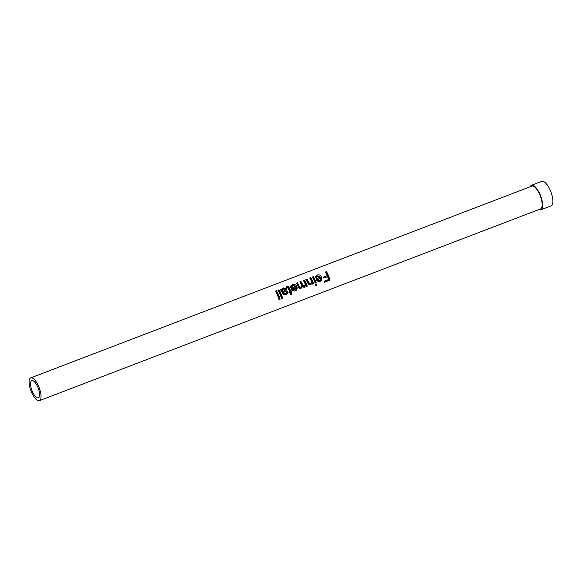 <?xml version="1.0" encoding="UTF-8"?>
<svg xmlns="http://www.w3.org/2000/svg" width="582" height="582" viewBox="0 0 582 582"><rect width="100%" height="100%" fill="white"/><g stroke="black" fill="none" stroke-linecap="round" stroke-linejoin="round"><path stroke-width="0.87" d="M275.853 291.931L276.217 291.786A10.345 3.739 69.1 0 1 277.854 294.914A10.345 3.739 69.1 0 1 279.28 298.981L278.865 299.133M278.392 290.956L278.763 290.818A10.345 3.739 69.1 0 1 280.393 293.939A10.345 3.739 69.1 0 1 281.819 298.006L281.404 298.166M282.343 291.08L282.837 289.807L282.343 291.08L282.67 292.106L285.122 289.967M280.866 290.011L281.644 290.411L283.412 288.941L286.155 289.516L286.097 290.847M286.89 286.657C287.937 286.213 288.716 286.591 289.218 287.792A12.193 4.409 69.1 0 1 290.243 289.909A12.193 4.409 69.1 0 1 290.811 291.276L291.546 290.993A12.193 4.409 69.1 0 1 291.924 292.019L291.189 292.302A12.193 4.409 69.1 0 1 291.698 293.888L290.825 294.943A12.193 4.409 69.1 0 0 290.127 292.702L289.174 293.066A12.193 4.409 69.1 0 0 288.796 292.04L289.749 291.677A12.193 4.409 69.1 0 0 289.189 290.316A12.193 4.409 69.1 0 0 288.141 288.163L286.781 287.784L286.199 287.021L286.89 286.657L286.664 287.697C287.712 287.261 288.439 287.552 288.847 288.577A10.345 3.739 69.1 0 1 289.712 290.374A10.345 3.739 69.1 0 1 290.192 291.531L290.935 291.247A10.345 3.739 69.1 0 1 291.255 292.12L290.513 292.404A10.345 3.739 69.1 0 1 290.949 293.75L290.593 294.128M292.637 288.883L293.466 289.763L294.95 289.821L296.027 287.588L292.113 289.363L292.87 290.091L294.95 289.821M294.092 285.355L296.529 287.763C296.784 289.203 296.158 290.265 294.637 290.935L294.303 291.036M290.571 286.635L293.139 285.355M291.313 288.694L295.576 286.613L292.797 285.449L291.72 286.955L290.629 287.253L290.665 286.06L292.302 284.591C294.274 283.914 295.758 284.525 296.74 286.424L297.06 287.297C297.409 288.985 296.835 290.171 295.321 290.847L294.674 291.007M296.813 283.907L297.176 283.769A10.345 3.739 69.1 0 1 298.784 286.839L300.348 287.755L300.974 287.515L301.614 285.129A12.193 4.409 69.1 0 0 299.854 281.812L300.909 281.412A12.193 4.409 69.1 0 1 302.836 285.093A12.193 4.409 69.1 0 1 302.858 285.151L304.459 286.184L305.23 284.176L304.932 283.412A12.193 4.409 69.1 0 0 303.346 280.48L304.408 280.073A12.193 4.409 69.1 0 1 306.328 283.754A12.193 4.409 69.1 0 1 307.274 286.148L306.212 286.548A12.193 4.409 69.1 0 0 305.841 285.536L304.044 287.443M300.305 282.576L300.668 282.43A10.345 3.739 69.1 0 1 302.305 285.558A10.345 3.739 69.1 0 1 302.327 285.609L303.833 286.424L304.459 286.184M303.797 281.237L304.168 281.091A10.345 3.739 69.1 0 1 305.797 284.22A10.345 3.739 69.1 0 1 306.598 286.249L306.161 286.417M306.358 280.255L306.721 280.117A10.345 3.739 69.1 0 1 308.278 283.07L310.075 284.031L310.701 283.79L311.603 281.732L311.377 281.142A12.193 4.409 69.1 0 0 309.711 278.043L310.773 277.636A12.193 4.409 69.1 0 1 312.694 281.317A12.193 4.409 69.1 0 1 313.64 283.71L312.578 284.111A12.193 4.409 69.1 0 0 312.25 283.208L310.206 285.078M310.17 278.8L310.533 278.662A10.345 3.739 69.1 0 1 312.163 281.783A10.345 3.739 69.1 0 1 312.963 283.812L312.534 283.98M312.709 277.825L313.08 277.687A10.345 3.739 69.1 0 1 314.709 280.808A10.345 3.739 69.1 0 1 315.509 282.837L315.073 283.005M317.423 279.404L318.245 280.284L319.736 280.335L320.813 278.109L316.899 279.884L317.656 280.604L319.736 280.335M318.878 275.868L321.315 278.283C321.57 279.724 320.937 280.779 319.423 281.448L319.089 281.557M315.357 277.156L317.918 275.875M316.091 279.215L320.362 277.127L317.583 275.97L316.506 277.476L315.415 277.767L315.444 276.574L317.081 275.104C319.06 274.435 320.537 275.046 321.519 276.937L321.846 277.818C322.195 279.505 321.613 280.684 320.1 281.368L319.46 281.528M325.738 272.842L326.211 272.66A10.345 3.739 69.1 0 1 327.841 275.788A10.345 3.739 69.1 0 1 329.267 279.855L324.407 281.71M323.563 277.33L327.164 275.672L323.461 277.09A12.193 4.409 69.1 0 1 323.497 277.185A12.193 4.409 69.1 0 1 323.883 278.094L327.593 276.676A12.193 4.409 69.1 0 1 328.597 279.535L324.254 281.193A12.193 4.409 69.1 0 1 324.545 282.219L330.052 280.109L329.267 279.855M316.593 283.994A12.193 4.409 69.1 0 1 316.921 285.136L315.859 285.544A12.193 4.409 69.1 0 0 315.531 284.402L316.593 283.994M38.572 386.201A12.193 4.409 69.1 0 1 39.423 400.656A12.193 4.409 69.1 0 1 31.559 392.333A12.193 4.409 69.1 0 1 30.708 377.885A12.193 4.409 69.1 0 1 38.572 386.201M30.708 377.885L531.832 186.145A12.193 4.409 69.1 0 1 539.696 194.468A12.193 4.409 69.1 0 1 540.547 208.916L39.423 400.656M327.164 275.672A12.193 4.409 69.1 0 0 325.28 272.085L326.451 271.641A12.193 4.409 69.1 0 1 328.372 275.322A12.193 4.409 69.1 0 1 330.052 280.109M319.423 281.448L320.1 281.368C318.572 281.826 317.357 281.332 316.463 279.877L315.917 278.829L320.362 277.127M315.24 280.342A12.193 4.409 69.1 0 1 316.179 282.736L315.124 283.143A12.193 4.409 69.1 0 0 314.178 280.75A12.193 4.409 69.1 0 0 312.258 277.068L313.312 276.661A12.193 4.409 69.1 0 1 315.24 280.342M312.25 283.208L310.104 285.02L310.781 284.933L308.271 284.096L307.776 283.078A12.193 4.409 69.1 0 0 305.899 279.498L306.961 279.098A12.193 4.409 69.1 0 1 308.795 282.576L310.701 283.79M305.841 285.536L303.848 287.406L304.524 287.326L302.48 286.73L300.545 288.774M302.48 286.73L300.414 288.723L301.09 288.636C299.861 289.065 298.973 288.577 298.428 287.181A12.193 4.409 69.1 0 0 298.282 286.831A12.193 4.409 69.1 0 0 296.354 283.15L297.417 282.75A12.193 4.409 69.1 0 1 299.308 286.366L300.974 287.515M294.637 290.935L295.321 290.847C293.794 291.306 292.579 290.811 291.677 289.356L291.131 288.308L295.576 286.613M283.587 292.477L284.322 293.495L285.551 293.415L286.628 291.829L287.734 291.538C287.886 293.081 287.224 294.077 285.74 294.514L284.78 294.768L282.91 293.968L282.459 293.03A12.193 4.409 69.1 0 0 282.408 292.906A12.193 4.409 69.1 0 0 281.848 291.706L280.168 289.349L281.222 288.941L281.943 289.487L283.638 287.901L286.526 288.716L285.966 290.956L283.056 292.942L283.718 293.786L285.551 293.415M280.924 293.474A12.193 4.409 69.1 0 1 282.605 298.268L281.543 298.675A12.193 4.409 69.1 0 0 279.862 293.881A12.193 4.409 69.1 0 0 277.941 290.2L279.004 289.792A12.193 4.409 69.1 0 1 280.924 293.474M278.385 294.448A12.193 4.409 69.1 0 1 280.066 299.235L279.004 299.643A12.193 4.409 69.1 0 0 277.323 294.848A12.193 4.409 69.1 0 0 275.402 291.167L276.457 290.767A12.193 4.409 69.1 0 1 278.385 294.448M291.451 287.21L291.829 286.271L291.72 286.955M316.23 277.723L316.615 276.785L316.506 277.476M32.41 391.591A9.232 3.339 69.1 0 1 31.77 380.643A9.232 3.339 69.1 0 1 37.721 386.943A9.232 3.339 69.1 0 1 38.368 397.892A9.232 3.339 69.1 0 1 32.41 391.591M530.202 186.771A13.11 4.743 69.1 0 1 531.504 185.287A13.11 4.743 69.1 0 1 539.958 194.235A13.11 4.743 69.1 0 1 540.874 209.782A13.11 4.743 69.1 0 1 538.91 209.542M531.504 185.287L541.798 181.344A13.11 4.743 69.1 0 1 550.252 190.292A13.11 4.743 69.1 0 1 551.169 205.839L540.874 209.782M326.451 271.641L326.211 272.66M317.081 275.104L316.855 276.144M321.519 276.937L321.053 277.534M317.656 280.604L318.245 280.284M316.921 285.136L315.72 285.035M315.953 284.242A10.345 3.739 69.1 0 1 316.135 284.874M316.179 282.736L315.509 282.837M313.312 276.661L313.08 277.687M313.64 283.71L312.963 283.812M306.961 279.098L306.721 280.117M308.795 282.576L308.278 283.07M310.773 277.636L310.533 278.662M307.274 286.148L306.598 286.249M297.417 282.75L297.176 283.769M299.308 286.366L298.784 286.839M300.909 281.412L300.668 282.43M302.858 285.151L302.327 285.609M304.408 280.073L304.168 281.091M292.302 284.591L292.069 285.624M296.74 286.424L296.267 287.013M292.87 290.091L293.466 289.763M290.811 291.276L290.192 291.531M291.546 290.993L290.935 291.247M291.924 292.019L291.255 292.12M291.189 292.302L290.513 292.404M291.698 293.888L290.949 293.75M290.127 292.702L289.123 292.935M288.803 292.062L289.749 291.677M283.638 287.901L283.412 288.941M286.526 288.716L286.155 289.516M283.696 292.739L283.143 293.161M284.322 293.495L283.718 293.786M286.068 292.222L287.166 291.917C287.246 293.241 286.54 294.136 285.056 294.601L284.409 294.805M287.734 291.538L287.166 291.917M285.74 294.514L285.056 294.601M281.222 288.941L280.982 289.967M281.943 289.487L281.644 290.411M284.562 290.556L285.493 289.174L283.914 288.854L282.721 290.302L283.128 291.502L284.562 290.556L284.125 291.218M285.093 290.527L285.493 289.174M282.67 292.106L283.128 291.502M282.605 298.268L281.819 298.006M279.004 289.792L278.763 290.818M280.066 299.235L279.28 298.981M276.457 290.767L276.217 291.786M289.218 287.792L288.847 288.577M282.546 291.844L282.983 291.189"/></g></svg>
